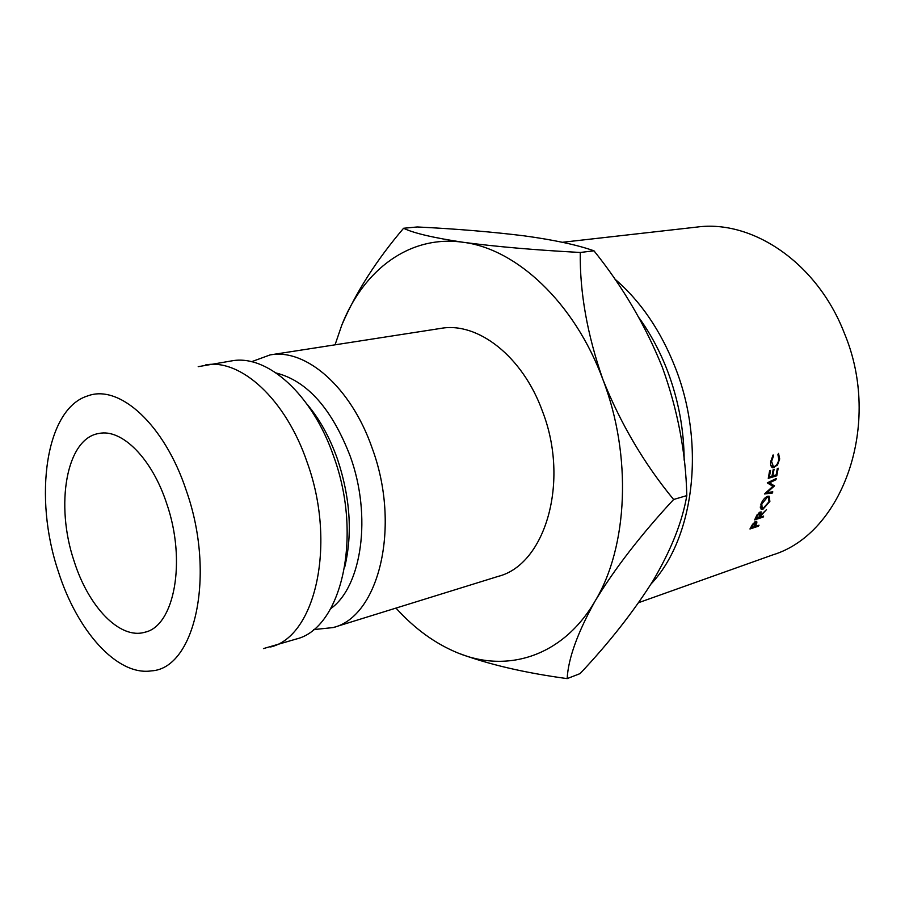 <?xml version="1.0" encoding="UTF-8"?>
<svg xmlns="http://www.w3.org/2000/svg" width="905" height="905" viewBox="0 0 905 905"><rect width="100%" height="100%" fill="white"/><g stroke="black" fill="none" stroke-linecap="round" stroke-linejoin="round"><path stroke-width="1.36" d="M166.611 503.338C186.724 560.874 174.394 626.079 144.924 632.21C119.879 639.846 88.486 606.814 74.165 561.36C54.934 505.035 66.269 438.292 98.928 433.472C121.756 428.461 151.893 458.247 166.611 503.338M638.647 602.662L772.768 554.889C842.679 533.769 882.601 424.026 844.252 332.961C817.023 262.654 752.293 219.474 696.895 227.076L562.412 242.291M684.157 460.215C684.022 429.739 678.479 400.01 667.551 371.027C660.039 351.457 650.548 333.741 639.077 317.859M614.518 278.763C640.502 300.946 660.786 330.642 675.379 367.837C705.979 445.362 693.739 538.894 651.08 583.951M313.526 629.608L333.198 627.561L498.259 576.361C545.217 564.618 569.924 481.811 542.468 411.3C522.694 356.31 477.648 321.603 440.859 328.391L270.097 354.918L251.533 361.728M333.198 627.561C378.912 616.622 401.254 526.506 372.17 448.167C351.117 387.148 305.777 348.154 270.097 354.918M330.755 608.613C361.842 586.485 372.034 516.042 350.224 456.233C331.852 408.709 307.191 380.982 276.229 373.018M344.748 567.016C352.667 533.498 350.224 497.501 337.429 459.016C329.725 437.353 319.612 419.094 307.078 404.23M263.457 648.591L296.173 639.054C341.445 628.342 363.12 536.62 333.696 456.493C312.383 394.105 267.088 354.127 231.782 360.869L198.206 366.672M270.629 646.973C315.585 636.43 336.762 543.6 307.123 462.24C285.629 398.913 240.391 358.244 205.367 364.975M186.407 490.917C164.631 424.49 119.358 383.844 87.728 395.904C45.578 408.732 33.281 497.32 58.271 571.338C76.97 630.706 116.96 676.103 151.373 670.876C194.869 668.659 216.137 575.229 186.407 490.917M335.054 344.828L341.751 325.223C363.403 270.086 409.433 234.576 463.145 242.28C433.416 237.8 413.562 233.128 403.585 228.264C376.344 260.255 355.733 292.575 341.751 325.223M458.054 653.037C487.931 664.281 524.289 672.811 567.164 678.614C568.216 658.568 577.548 632.686 595.139 600.988C614.699 568.702 640.853 534.878 673.614 499.492C644.224 463.801 620.649 423.8 602.888 379.478C632.222 455.803 627.889 546.835 595.139 600.988C563.012 656.363 507.592 673.343 458.054 653.037C435.407 643.806 414.716 628.828 395.983 608.092M602.888 379.478C574.471 302.53 516.438 248.785 463.145 242.28C495.623 246.613 534.663 250.018 580.263 252.472C579.72 292.372 587.266 334.703 602.888 379.478M403.585 228.264L417.296 226.963C456.312 228.886 491.845 231.838 523.905 235.809C554.052 239.927 577.413 244.927 593.985 250.821C622.595 286.421 645.389 325.257 662.347 367.317C677.698 409.852 685.843 452.602 686.805 495.601C682.37 521.733 671.058 550.217 652.856 581.055C633.342 611.972 609.076 642.822 580.082 673.603L567.164 678.614M686.805 495.601L673.614 499.492M593.985 250.821L580.263 252.472M774.431 485.962L767.01 492.535L772.791 491.845L772.451 492.999L764.431 493.96L772.938 486.313L767.293 482.863L776.207 478.53L775.947 479.718L769.533 482.84L774.431 485.962L769.001 483.236L768.447 483.723M769.646 470.702L770.528 470.453L769.374 476.89L772.01 476.098L773.164 469.672L774.035 469.412L772.881 475.838L776.162 474.854L777.316 468.451L778.187 468.19L776.784 475.792L768.255 478.349L769.646 470.702M760.11 516.495L759.725 517.343L763.639 516.065L763.153 517.083L754.657 519.866L757.01 514.888L761.037 511.766L760.698 515.216L766.478 509.651L760.11 516.495L759.567 516.088M767.598 496.268L769.126 496.189L769.872 501.381L763.017 509.176L761.388 509.244L760.89 504.311C762.496 500.216 764.736 497.524 767.598 496.268M773.537 455.905L771.58 461.392L773.368 466.528L774.397 466.46C776.75 465.419 778.221 463.009 778.809 459.22L777.915 454.649L778.526 453.405L779.691 458.959L777.452 465.08L772.893 467.806C771.071 467.172 770.336 465.102 770.709 461.573L773.119 454.944L773.537 455.905L772.644 455.656M755.505 525.715L755.087 526.495L759.001 525.194L758.458 526.167L749.962 528.984L752.575 524.289L755.811 521.438L756.716 521.382L756.851 522.954L755.505 525.715L755.03 525.296M756.851 522.954L755.29 521.665M758.458 526.167L757.813 525.59M750.89 527.298L754.216 526.778L755.822 522.423L754.759 521.981M751.376 527.717L752.451 525.726L751.965 525.307M755.313 522.445L752.451 525.726M771.58 461.392L770.766 461.143M779.691 458.959L778.854 458.711M777.452 465.08L776.637 464.797M774.16 467.704L771.433 466.742M769.872 501.381L769.216 500.974M763.017 509.176L760.302 507.298M763.447 508.101L768.99 501.698L768.481 497.343L767.236 497.399L761.784 503.983L762.157 508.158L763.447 508.101M766.32 496.868L767.236 497.399M761.162 503.587L761.784 503.983M760.698 515.216L760.132 514.798M763.153 517.083L762.372 516.472M755.46 518.124L758.854 517.626L760.234 512.852L759.103 512.411M756.014 518.554L756.999 516.382L756.456 515.974M759.736 512.875L756.999 516.382M769.374 476.89L768.617 476.562M772.881 475.838L772.123 475.521M776.784 475.792L775.223 475.136M766.343 492.162L767.01 492.535M769.001 483.236L774.499 485.702M768.413 482.32L769.533 482.84M768.107 482.467L769.058 482.987M774.816 479.209L775.947 479.718M770.811 492.082L772.451 492.999M755.822 522.423L755.053 521.789M770.936 465.69L772.904 466.369M772.327 467.602L772.893 467.806M760.8 508.836L761.388 509.244M767.033 496.483L768.481 497.343M760.313 506.913L761.727 507.875M760.234 512.852L759.363 512.219"/></g></svg>
